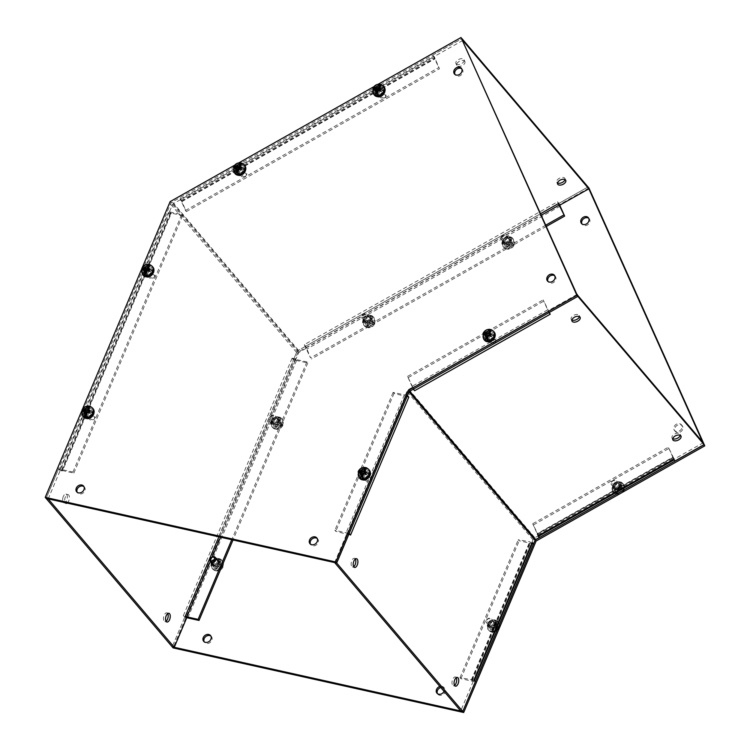 <?xml version="1.0" encoding="UTF-8"?>
<svg xmlns="http://www.w3.org/2000/svg" width="750" height="750" viewBox="0 0 750 750"><rect width="100%" height="100%" fill="white"/><g stroke="black" fill="none" stroke-linecap="round" stroke-linejoin="round"><path stroke-width="0.56" stroke-dasharray="3.75 2.81" d="M355.369 559.012A4.481 2.203 102.5 0 0 354.459 558.253A4.481 2.203 102.5 0 0 351.816 560.653A4.481 2.203 102.5 0 0 352.519 567A4.481 2.203 102.5 0 0 353.663 566.691M456.234 677.737A4.481 2.203 102.5 0 0 455.316 676.969A4.481 2.203 102.5 0 0 452.672 679.369A4.481 2.203 102.5 0 0 453.375 685.716A4.481 2.203 102.5 0 0 454.528 685.416M368.184 476.241A2.869 2.334 139.7 0 1 366.009 478.153A2.869 2.334 139.7 0 1 363.572 477.553A2.869 2.334 139.7 0 1 363.319 475.153A2.869 2.334 139.7 0 1 365.494 473.241A2.869 2.334 139.7 0 1 367.941 473.841A2.869 2.334 139.7 0 1 368.184 476.241M369.094 477.309A2.869 2.334 139.7 0 1 366.919 479.222A2.869 2.334 139.7 0 1 364.481 478.622A2.869 2.334 139.7 0 1 364.228 476.222A2.869 2.334 139.7 0 1 366.403 474.309A2.869 2.334 139.7 0 1 368.841 474.909A2.869 2.334 139.7 0 1 369.094 477.309M672.75 438.712A4.481 2.522 -24.2 0 1 672.225 438.291A4.481 2.522 -24.2 0 1 672 437.953A4.481 2.522 -24.2 0 1 674.728 433.969A4.481 2.522 -24.2 0 1 679.959 433.931A4.481 2.522 -24.2 0 1 680.184 434.278A4.481 2.522 -24.2 0 1 680.25 435.338M571.894 319.988A4.481 2.522 -24.2 0 1 571.369 319.575A4.481 2.522 -24.2 0 1 571.144 319.228A4.481 2.522 -24.2 0 1 573.872 315.244A4.481 2.522 -24.2 0 1 579.103 315.206A4.481 2.522 -24.2 0 1 579.319 315.553A4.481 2.522 -24.2 0 1 579.394 316.622M489.394 623.559A2.869 2.334 -40.3 0 0 489.647 625.95A2.869 2.334 -40.3 0 0 492.084 626.559A2.869 2.334 -40.3 0 0 494.259 624.637A2.869 2.334 -40.3 0 0 494.006 622.247A2.869 2.334 -40.3 0 0 491.569 621.638A2.869 2.334 -40.3 0 0 489.394 623.559M488.484 622.491A2.869 2.334 -40.3 0 0 488.738 624.881A2.869 2.334 -40.3 0 0 491.175 625.491A2.869 2.334 -40.3 0 0 493.35 623.569A2.869 2.334 -40.3 0 0 493.097 621.178A2.869 2.334 -40.3 0 0 490.659 620.569A2.869 2.334 -40.3 0 0 488.484 622.491M488.372 336.853A2.869 2.334 -40.3 0 0 488.625 339.253A2.869 2.334 -40.3 0 0 491.072 339.853A2.869 2.334 -40.3 0 0 493.247 337.941A2.869 2.334 -40.3 0 0 492.994 335.541A2.869 2.334 -40.3 0 0 490.547 334.941A2.869 2.334 -40.3 0 0 488.372 336.853M489.281 337.922A2.869 2.334 -40.3 0 0 489.534 340.322A2.869 2.334 -40.3 0 0 491.972 340.922A2.869 2.334 -40.3 0 0 494.156 339.009A2.869 2.334 -40.3 0 0 493.903 336.609A2.869 2.334 -40.3 0 0 491.456 336.009A2.869 2.334 -40.3 0 0 489.281 337.922M614.447 485.259A2.869 2.334 -40.3 0 0 614.7 487.65A2.869 2.334 -40.3 0 0 617.137 488.259A2.869 2.334 -40.3 0 0 619.322 486.337A2.869 2.334 -40.3 0 0 619.069 483.938A2.869 2.334 -40.3 0 0 616.622 483.337A2.869 2.334 -40.3 0 0 614.447 485.259M613.538 484.191A2.869 2.334 -40.3 0 0 613.791 486.581A2.869 2.334 -40.3 0 0 616.238 487.191A2.869 2.334 -40.3 0 0 618.413 485.269A2.869 2.334 -40.3 0 0 618.159 482.869A2.869 2.334 -40.3 0 0 615.712 482.269A2.869 2.334 -40.3 0 0 613.538 484.191M407.259 395.981A3.637 1.106 -157.1 0 0 404.353 394.856L393.122 392.362L394.031 393.422L406.744 396.684L405.384 395.081L407.447 395.541M334.631 562.575L347.128 532.997L348.488 534.6L335.775 531.337L334.866 530.269L346.097 532.762A3.637 1.106 22.9 0 1 350.484 534.975M408.806 397.144L406.744 396.684L408.806 397.144M405.384 395.081L406.95 391.388A3.637 2.972 139.7 0 1 408.806 389.325L412.444 387.281L413.259 389.109L409.631 391.163A1.209 0.994 -40.3 0 0 409.228 391.491M538.753 536.203L538.509 535.678L534.881 537.731A3.637 2.972 -40.3 0 0 533.016 539.784L531.459 543.478L532.172 543.638M531.459 543.478L530.1 541.875L518.288 539.691L519.197 540.759L530.428 543.253A3.637 1.106 -157.1 0 0 532.416 543.066M473.962 680.334A3.637 1.106 22.9 0 1 474.159 680.981A3.637 1.106 22.9 0 1 472.172 681.169L460.941 678.675L460.031 677.606L471.834 679.791L473.203 681.403L475.266 681.863M473.897 680.259L471.834 679.8L473.897 680.25M473.203 681.403L460.706 710.972M347.128 532.997L349.191 533.456M348.488 534.6L350.55 535.059L348.488 534.6L406.744 396.684M393.122 392.362L334.866 530.269M577.762 296.306L548.972 312.656M576.938 294.478L548.081 310.753L549.45 312.356L548.578 310.912L412.941 387.431L414.619 390.703L412.444 387.281M538.509 535.678L537.197 533.7L672.834 457.172L674.156 459.159L703.247 442.744M537.15 534.075L537.975 535.903L537.15 534.075L672.797 457.556L673.622 459.384M460.941 678.675L519.197 540.759M394.031 393.422L335.775 531.337M550.153 314.053A3.637 0.488 -119.4 0 1 547.669 309.844L543.197 299.878L548.578 310.912M412.941 387.431L407.55 376.397L412.031 386.363A3.637 0.488 60.6 0 0 413.494 389.081M548.081 310.753L548.906 312.581M413.803 388.884L549.441 312.356L550.266 314.184L549.45 312.356M674.156 459.159L674.981 460.988M538.528 536.334A3.637 0.488 60.6 0 0 538.106 534.759L532.716 523.734L537.197 533.7M672.834 457.172L668.362 447.206L673.744 458.241A3.637 0.488 -119.4 0 1 674.175 459.806A3.637 0.488 -119.4 0 1 673.716 459.506M460.031 677.606L518.288 539.691M407.55 376.397L543.197 299.878M672.797 457.556L673.612 459.384M533.625 524.803L669.263 448.275M408.459 377.466L544.106 300.947M532.716 523.734L668.362 447.206M565.022 179.578A4.481 2.522 155.8 0 0 564.947 178.509A4.481 2.522 155.8 0 0 564.731 178.162A4.481 2.522 155.8 0 0 559.5 178.2A4.481 2.522 155.8 0 0 556.772 182.184A4.481 2.522 155.8 0 0 556.987 182.531A4.481 2.522 155.8 0 0 557.522 182.944M464.691 61.275A4.481 2.522 -24.2 0 1 464.916 61.622A4.481 2.522 -24.2 0 1 462.188 65.597A4.481 2.522 -24.2 0 1 456.956 65.634A4.481 2.522 -24.2 0 1 456.731 65.297A4.481 2.522 -24.2 0 1 459.469 61.313A4.481 2.522 -24.2 0 1 464.691 61.275M456.131 63.806A4.481 2.522 155.8 0 0 461.363 63.769A4.481 2.522 155.8 0 0 464.091 59.794A4.481 2.522 155.8 0 0 463.875 59.447A4.481 2.522 155.8 0 0 458.644 59.484A4.481 2.522 155.8 0 0 455.916 63.459A4.481 2.522 155.8 0 0 456.131 63.806M505.481 243.422A2.869 2.334 -40.3 0 0 508.594 242.119A2.869 2.334 -40.3 0 0 508.725 239.053A2.869 2.334 -40.3 0 0 507.6 238.397A2.869 2.334 -40.3 0 0 504.488 239.7A2.869 2.334 -40.3 0 0 504.356 242.766A2.869 2.334 -40.3 0 0 505.481 243.422M504.572 242.353A2.869 2.334 -40.3 0 0 507.684 241.05A2.869 2.334 -40.3 0 0 507.816 237.984A2.869 2.334 -40.3 0 0 506.691 237.328A2.869 2.334 -40.3 0 0 503.578 238.631A2.869 2.334 -40.3 0 0 503.447 241.697A2.869 2.334 -40.3 0 0 504.572 242.353M366.169 322.013A2.869 2.334 -40.3 0 0 369.281 320.709A2.869 2.334 -40.3 0 0 369.413 317.644A2.869 2.334 -40.3 0 0 368.297 316.988A2.869 2.334 -40.3 0 0 365.184 318.291A2.869 2.334 -40.3 0 0 365.053 321.356A2.869 2.334 -40.3 0 0 366.169 322.013M365.259 320.944A2.869 2.334 -40.3 0 0 368.381 319.641A2.869 2.334 -40.3 0 0 368.512 316.575A2.869 2.334 -40.3 0 0 367.387 315.919A2.869 2.334 -40.3 0 0 364.275 317.222A2.869 2.334 -40.3 0 0 364.144 320.287A2.869 2.334 -40.3 0 0 365.259 320.944M382.903 93.047A2.869 2.334 139.7 0 1 380.728 94.969A2.869 2.334 139.7 0 1 378.281 94.359A2.869 2.334 139.7 0 1 378.028 91.969A2.869 2.334 139.7 0 1 380.203 90.047A2.869 2.334 139.7 0 1 382.65 90.656A2.869 2.334 139.7 0 1 382.903 93.047M383.812 94.116A2.869 2.334 139.7 0 1 381.628 96.037A2.869 2.334 139.7 0 1 379.191 95.428A2.869 2.334 139.7 0 1 378.938 93.037A2.869 2.334 139.7 0 1 381.112 91.116A2.869 2.334 139.7 0 1 383.559 91.725A2.869 2.334 139.7 0 1 383.812 94.116M243.591 171.638A2.869 2.334 139.7 0 1 241.416 173.559A2.869 2.334 139.7 0 1 238.978 172.95A2.869 2.334 139.7 0 1 238.725 170.559A2.869 2.334 139.7 0 1 240.9 168.637A2.869 2.334 139.7 0 1 243.347 169.247A2.869 2.334 139.7 0 1 243.591 171.638M244.5 172.706A2.869 2.334 139.7 0 1 242.325 174.628A2.869 2.334 139.7 0 1 239.887 174.019A2.869 2.334 139.7 0 1 239.634 171.628A2.869 2.334 139.7 0 1 241.809 169.706A2.869 2.334 139.7 0 1 244.247 170.316A2.869 2.334 139.7 0 1 244.5 172.706M167.728 613.594A4.481 2.203 102.5 0 0 166.819 612.834A4.481 2.203 102.5 0 0 164.166 615.234A4.481 2.203 102.5 0 0 164.869 621.581A4.481 2.203 102.5 0 0 166.022 621.272M67.097 503.091A4.481 2.203 102.5 0 0 68.719 500.916A4.481 2.203 102.5 0 0 68.016 494.569A4.481 2.203 102.5 0 0 65.372 496.969A4.481 2.203 102.5 0 0 65.241 502.678M63.309 496.509A4.481 2.203 102.5 0 0 64.013 502.856A4.481 2.203 102.5 0 0 66.656 500.456A4.481 2.203 102.5 0 0 65.953 494.109A4.481 2.203 102.5 0 0 63.309 496.509M213.15 562.144A2.869 2.334 -40.3 0 0 213.394 564.544A2.869 2.334 -40.3 0 0 215.841 565.144A2.869 2.334 -40.3 0 0 218.016 563.231A2.869 2.334 -40.3 0 0 217.762 560.831A2.869 2.334 -40.3 0 0 215.325 560.231A2.869 2.334 -40.3 0 0 213.15 562.144M212.241 561.075A2.869 2.334 -40.3 0 0 212.494 563.475A2.869 2.334 -40.3 0 0 214.931 564.075A2.869 2.334 -40.3 0 0 217.106 562.163A2.869 2.334 -40.3 0 0 216.853 559.763A2.869 2.334 -40.3 0 0 214.416 559.163A2.869 2.334 -40.3 0 0 212.241 561.075M272.972 420.516A2.869 2.334 -40.3 0 0 273.225 422.906A2.869 2.334 -40.3 0 0 275.672 423.516A2.869 2.334 -40.3 0 0 277.847 421.594A2.869 2.334 -40.3 0 0 277.594 419.194A2.869 2.334 -40.3 0 0 275.147 418.594A2.869 2.334 -40.3 0 0 272.972 420.516M272.062 419.447A2.869 2.334 -40.3 0 0 272.316 421.837A2.869 2.334 -40.3 0 0 274.762 422.447A2.869 2.334 -40.3 0 0 276.938 420.525A2.869 2.334 -40.3 0 0 276.684 418.125A2.869 2.334 -40.3 0 0 274.247 417.525A2.869 2.334 -40.3 0 0 272.062 419.447M91.941 414.825A2.869 2.334 139.7 0 1 89.766 416.747A2.869 2.334 139.7 0 1 87.328 416.137A2.869 2.334 139.7 0 1 87.075 413.747A2.869 2.334 139.7 0 1 89.25 411.825A2.869 2.334 139.7 0 1 91.688 412.434A2.869 2.334 139.7 0 1 91.941 414.825M92.85 415.894A2.869 2.334 139.7 0 1 90.675 417.816A2.869 2.334 139.7 0 1 88.228 417.206A2.869 2.334 139.7 0 1 87.984 414.816A2.869 2.334 139.7 0 1 90.159 412.894A2.869 2.334 139.7 0 1 92.597 413.503A2.869 2.334 139.7 0 1 92.85 415.894M151.772 273.197A2.869 2.334 139.7 0 1 149.597 275.109A2.869 2.334 139.7 0 1 147.15 274.509A2.869 2.334 139.7 0 1 146.897 272.109A2.869 2.334 139.7 0 1 149.081 270.197A2.869 2.334 139.7 0 1 151.519 270.797A2.869 2.334 139.7 0 1 151.772 273.197M152.681 274.266A2.869 2.334 139.7 0 1 150.506 276.178A2.869 2.334 139.7 0 1 148.059 275.578A2.869 2.334 139.7 0 1 147.806 273.178A2.869 2.334 139.7 0 1 149.981 271.256A2.869 2.334 139.7 0 1 152.428 271.866A2.869 2.334 139.7 0 1 152.681 274.266M588.928 188.034L298.041 352.144L297.131 351.075L588.009 186.975L558.928 203.391L557.559 201.788A3.637 0.488 -119.4 0 1 559.659 205.116M306.525 348.075L305.166 346.472L310.509 357.881L306.938 348.994A3.637 0.488 60.6 0 0 304.341 344.644L305.7 346.247L298.434 350.344A3.637 2.972 -40.3 0 0 296.578 352.406L293.447 359.794L295.509 360.253L298.641 352.866A1.209 0.994 -40.3 0 1 299.259 352.181L306.525 348.075L305.7 346.247M180.45 199.678L173.184 203.775A1.209 0.994 139.7 0 0 172.566 204.459L169.444 211.856L167.381 211.397L170.503 204A3.637 2.972 139.7 0 1 172.359 201.947L179.634 197.841L180.994 199.444A3.637 0.488 60.6 0 0 180.441 199.022A3.637 0.488 60.6 0 0 180.862 200.588L186.253 211.622L181.819 201.272L179.634 197.841M462.797 40.453L433.678 56.822L435.038 58.425L432.853 54.994L461.972 38.625M559.744 205.219L558.928 203.391M557.559 201.788L558.384 203.616L557.559 201.788L304.341 344.644L305.166 346.472L304.341 344.644M462.759 40.406L461.934 38.578L171.066 202.669L46.125 498.431L58.622 468.863L59.981 470.456A3.637 1.106 22.9 0 1 59.728 469.734A3.637 1.106 22.9 0 1 61.716 469.547L72.947 472.041L73.856 473.109L62.625 470.616L171.375 213.15L168.741 213L167.381 211.397M433.678 56.822L432.853 54.994M434.081 57.741A3.637 0.488 -119.4 0 1 433.659 56.166A3.637 0.488 -119.4 0 1 434.213 56.597L439.472 68.766L434.081 57.741L180.862 200.588M180.994 199.444L181.819 201.281L180.994 199.444L434.213 56.597M546.356 226.416L311.419 358.95M305.166 346.472L540.619 213.647M185.344 210.553L438.562 67.697M293.447 359.794L292.087 358.2A3.637 1.106 -157.1 0 0 296.541 360.487L307.772 362.981L306.863 361.913L295.641 359.419L220.538 537.206M186.675 617.625A3.637 1.106 22.9 0 1 183.338 615.656L184.697 617.259L172.2 646.838L297.131 351.075M169.444 211.856L170.803 213.459L168.741 213A3.637 1.106 -157.1 0 1 168.478 212.269A3.637 1.106 -157.1 0 1 170.475 212.081L181.697 214.584L182.606 215.653L171.375 213.15M295.509 360.253L294.15 358.65L295.641 359.419M48.188 498.891L60.684 469.312L62.044 470.916L62.625 470.616M292.087 358.191L294.15 358.65L218.887 536.841M545.784 225.15L310.509 357.881M186.253 211.622L439.472 68.766M60.684 469.312L58.622 468.863M59.981 470.466L62.044 470.916L59.981 470.456L168.741 213M186.759 617.719L184.697 617.259M183.338 615.656L292.087 358.2L294.15 358.65M307.772 362.981L233.006 539.981M72.947 472.041L181.697 214.584M306.863 361.913L231.759 539.7M73.856 473.109L182.606 215.653M83.916 486.628A4.481 3.656 139.7 0 1 84.431 487.106A4.481 3.656 139.7 0 1 84.834 490.856A4.481 3.656 139.7 0 1 81.422 493.856A4.481 3.656 139.7 0 1 77.606 492.909A4.481 3.656 139.7 0 1 77.213 492.328M317.194 538.491A4.481 3.656 139.7 0 1 317.719 538.969A4.481 3.656 139.7 0 1 318.113 542.719A4.481 3.656 139.7 0 1 314.7 545.719A4.481 3.656 139.7 0 1 310.884 544.772A4.481 3.656 139.7 0 1 310.491 544.191M461.728 68.812A4.481 3.656 139.7 0 1 462.244 69.291A4.481 3.656 139.7 0 1 462.638 73.041A4.481 3.656 139.7 0 1 459.234 76.041A4.481 3.656 139.7 0 1 455.409 75.094A4.481 3.656 139.7 0 1 455.016 74.503M554.728 275.794A4.481 3.656 139.7 0 1 555.253 276.281A4.481 3.656 139.7 0 1 555.647 280.031A4.481 3.656 139.7 0 1 552.234 283.031A4.481 3.656 139.7 0 1 548.419 282.084A4.481 3.656 139.7 0 1 548.025 281.494M92.184 414.009A4.209 3.441 139.7 0 1 88.978 416.831A4.209 3.441 139.7 0 1 85.388 415.941A4.209 3.441 139.7 0 1 85.022 412.416A4.209 3.441 139.7 0 1 88.219 409.594A4.209 3.441 139.7 0 1 91.809 410.484A4.209 3.441 139.7 0 1 92.184 414.009M93.094 415.078A4.209 3.441 139.7 0 1 89.887 417.9A4.209 3.441 139.7 0 1 86.297 417.009A4.209 3.441 139.7 0 1 85.931 413.484A4.209 3.441 139.7 0 1 89.128 410.663A4.209 3.441 139.7 0 1 92.719 411.553A4.209 3.441 139.7 0 1 93.094 415.078M383.147 92.222A4.209 3.441 139.7 0 1 379.95 95.044A4.209 3.441 139.7 0 1 376.359 94.153A4.209 3.441 139.7 0 1 375.984 90.638A4.209 3.441 139.7 0 1 379.181 87.816A4.209 3.441 139.7 0 1 382.772 88.706A4.209 3.441 139.7 0 1 383.147 92.222M384.056 93.291A4.209 3.441 139.7 0 1 380.85 96.112A4.209 3.441 139.7 0 1 377.259 95.222A4.209 3.441 139.7 0 1 376.894 91.706A4.209 3.441 139.7 0 1 380.091 88.884A4.209 3.441 139.7 0 1 383.681 89.775A4.209 3.441 139.7 0 1 384.056 93.291M493.284 337.341A4.209 3.441 139.7 0 1 490.087 340.162A4.209 3.441 139.7 0 1 486.497 339.272A4.209 3.441 139.7 0 1 486.122 335.747A4.209 3.441 139.7 0 1 489.328 332.925A4.209 3.441 139.7 0 1 492.909 333.816A4.209 3.441 139.7 0 1 493.284 337.341M494.194 338.409A4.209 3.441 139.7 0 1 490.988 341.231A4.209 3.441 139.7 0 1 487.397 340.341A4.209 3.441 139.7 0 1 487.031 336.816A4.209 3.441 139.7 0 1 490.228 333.994A4.209 3.441 139.7 0 1 493.819 334.884A4.209 3.441 139.7 0 1 494.194 338.409M368.428 475.425A4.209 3.441 139.7 0 1 365.231 478.247A4.209 3.441 139.7 0 1 361.641 477.356A4.209 3.441 139.7 0 1 361.266 473.831A4.209 3.441 139.7 0 1 364.462 471.009A4.209 3.441 139.7 0 1 368.053 471.9A4.209 3.441 139.7 0 1 368.428 475.425M369.337 476.494A4.209 3.441 139.7 0 1 366.131 479.316A4.209 3.441 139.7 0 1 362.541 478.425A4.209 3.441 139.7 0 1 362.175 474.9A4.209 3.441 139.7 0 1 365.372 472.078A4.209 3.441 139.7 0 1 368.962 472.969A4.209 3.441 139.7 0 1 369.337 476.494M152.006 272.391A4.209 3.441 139.7 0 1 148.809 275.203A4.209 3.441 139.7 0 1 145.219 274.322A4.209 3.441 139.7 0 1 144.844 270.797A4.209 3.441 139.7 0 1 148.041 267.975A4.209 3.441 139.7 0 1 151.631 268.866A4.209 3.441 139.7 0 1 152.006 272.391M152.916 273.459A4.209 3.441 139.7 0 1 149.709 276.272A4.209 3.441 139.7 0 1 146.119 275.391A4.209 3.441 139.7 0 1 145.753 271.866A4.209 3.441 139.7 0 1 148.95 269.044A4.209 3.441 139.7 0 1 152.541 269.934A4.209 3.441 139.7 0 1 152.916 273.459M243.863 170.803A4.209 3.441 139.7 0 1 240.656 173.625A4.209 3.441 139.7 0 1 237.066 172.734A4.209 3.441 139.7 0 1 236.7 169.209A4.209 3.441 139.7 0 1 239.897 166.397A4.209 3.441 139.7 0 1 243.488 167.278A4.209 3.441 139.7 0 1 243.863 170.803M244.762 171.872A4.209 3.441 139.7 0 1 241.566 174.694A4.209 3.441 139.7 0 1 237.975 173.803A4.209 3.441 139.7 0 1 237.609 170.278A4.209 3.441 139.7 0 1 240.806 167.466A4.209 3.441 139.7 0 1 244.397 168.347A4.209 3.441 139.7 0 1 244.762 171.872M142.331 267.469L141.412 269.653M82.509 409.088L81.591 411.272M171.066 202.669L170.156 201.6M378.159 84.253L373.997 86.606M238.875 162.834L234.713 165.188M210.9 636.103A4.481 3.656 139.7 0 1 211.416 636.581A4.481 3.656 139.7 0 1 211.809 640.331A4.481 3.656 139.7 0 1 208.406 643.331A4.481 3.656 139.7 0 1 204.581 642.384A4.481 3.656 139.7 0 1 204.197 641.794M439.875 686.456A4.481 3.656 139.7 0 1 443.784 687.375A4.481 3.656 139.7 0 1 444.178 691.125A4.481 3.656 139.7 0 1 444.066 691.378M440.784 687.525A4.481 3.656 139.7 0 1 444.694 688.444A4.481 3.656 139.7 0 1 445.087 692.194A4.481 3.656 139.7 0 1 441.684 695.194A4.481 3.656 139.7 0 1 437.859 694.247A4.481 3.656 139.7 0 1 437.475 693.656M588.703 218.278A4.481 3.656 139.7 0 1 589.219 218.756A4.481 3.656 139.7 0 1 589.612 222.506A4.481 3.656 139.7 0 1 586.209 225.506A4.481 3.656 139.7 0 1 582.394 224.559A4.481 3.656 139.7 0 1 582 223.969M681.712 428.428A4.481 3.656 139.7 0 1 678.309 431.428A4.481 3.656 139.7 0 1 674.494 430.481A4.481 3.656 139.7 0 1 674.1 426.731A4.481 3.656 139.7 0 1 677.503 423.731A4.481 3.656 139.7 0 1 681.319 424.678A4.481 3.656 139.7 0 1 681.712 428.428M682.622 429.497A4.481 3.656 139.7 0 1 679.219 432.497A4.481 3.656 139.7 0 1 675.394 431.55A4.481 3.656 139.7 0 1 675 427.8A4.481 3.656 139.7 0 1 678.413 424.8A4.481 3.656 139.7 0 1 682.228 425.747A4.481 3.656 139.7 0 1 682.622 429.497M219.159 563.475A4.209 3.441 139.7 0 1 215.963 566.297A4.209 3.441 139.7 0 1 212.372 565.406A4.209 3.441 139.7 0 1 212.006 561.881A4.209 3.441 139.7 0 1 215.203 559.069A4.209 3.441 139.7 0 1 218.794 559.95A4.209 3.441 139.7 0 1 219.159 563.475M220.069 564.544A4.209 3.441 139.7 0 1 216.872 567.366A4.209 3.441 139.7 0 1 213.281 566.475A4.209 3.441 139.7 0 1 212.906 562.95A4.209 3.441 139.7 0 1 216.113 560.138A4.209 3.441 139.7 0 1 219.703 561.019A4.209 3.441 139.7 0 1 220.069 564.544M510.131 241.697A4.209 3.441 139.7 0 1 506.925 244.519A4.209 3.441 139.7 0 1 503.334 243.628A4.209 3.441 139.7 0 1 502.969 240.103A4.209 3.441 139.7 0 1 506.166 237.281A4.209 3.441 139.7 0 1 509.756 238.172A4.209 3.441 139.7 0 1 510.131 241.697M511.031 242.766A4.209 3.441 139.7 0 1 507.834 245.587A4.209 3.441 139.7 0 1 504.244 244.697A4.209 3.441 139.7 0 1 503.878 241.172A4.209 3.441 139.7 0 1 507.075 238.35A4.209 3.441 139.7 0 1 510.666 239.241A4.209 3.441 139.7 0 1 511.031 242.766M620.269 486.806A4.209 3.441 139.7 0 1 617.062 489.628A4.209 3.441 139.7 0 1 613.472 488.738A4.209 3.441 139.7 0 1 613.106 485.222A4.209 3.441 139.7 0 1 616.303 482.4A4.209 3.441 139.7 0 1 619.894 483.291A4.209 3.441 139.7 0 1 620.269 486.806M621.169 487.875A4.209 3.441 139.7 0 1 617.972 490.697A4.209 3.441 139.7 0 1 614.381 489.806A4.209 3.441 139.7 0 1 614.016 486.291A4.209 3.441 139.7 0 1 617.212 483.469A4.209 3.441 139.7 0 1 620.803 484.359A4.209 3.441 139.7 0 1 621.169 487.875M495.413 624.891A4.209 3.441 139.7 0 1 492.206 627.712A4.209 3.441 139.7 0 1 488.616 626.822A4.209 3.441 139.7 0 1 488.25 623.297A4.209 3.441 139.7 0 1 491.447 620.475A4.209 3.441 139.7 0 1 495.037 621.366A4.209 3.441 139.7 0 1 495.413 624.891M496.312 625.959A4.209 3.441 139.7 0 1 493.116 628.781A4.209 3.441 139.7 0 1 489.525 627.891A4.209 3.441 139.7 0 1 489.159 624.366A4.209 3.441 139.7 0 1 492.356 621.544A4.209 3.441 139.7 0 1 495.947 622.434A4.209 3.441 139.7 0 1 496.312 625.959M278.991 421.856A4.209 3.441 139.7 0 1 275.784 424.678A4.209 3.441 139.7 0 1 272.194 423.788A4.209 3.441 139.7 0 1 271.828 420.262A4.209 3.441 139.7 0 1 275.025 417.441A4.209 3.441 139.7 0 1 278.616 418.331A4.209 3.441 139.7 0 1 278.991 421.856M279.891 422.925A4.209 3.441 139.7 0 1 276.694 425.747A4.209 3.441 139.7 0 1 273.103 424.856A4.209 3.441 139.7 0 1 272.738 421.331A4.209 3.441 139.7 0 1 275.934 418.509A4.209 3.441 139.7 0 1 279.525 419.4A4.209 3.441 139.7 0 1 279.891 422.925M370.837 320.278A4.209 3.441 139.7 0 1 367.641 323.091A4.209 3.441 139.7 0 1 364.05 322.209A4.209 3.441 139.7 0 1 363.675 318.684A4.209 3.441 139.7 0 1 366.881 315.863A4.209 3.441 139.7 0 1 370.472 316.753A4.209 3.441 139.7 0 1 370.837 320.278M371.747 321.347A4.209 3.441 139.7 0 1 368.55 324.159A4.209 3.441 139.7 0 1 364.959 323.278A4.209 3.441 139.7 0 1 364.584 319.753A4.209 3.441 139.7 0 1 367.791 316.931A4.209 3.441 139.7 0 1 371.372 317.822A4.209 3.441 139.7 0 1 371.747 321.347M298.041 352.144L173.109 647.906M703.837 444.713L702.619 442.013M83.944 412.181C86.306 405.919 96.141 408.103 93.253 414.244C90.9 420.506 81.066 418.322 83.944 412.181M88.528 411.141L90.497 406.481A6.272 5.119 -40.3 0 0 90.178 406.359M91.322 413.812A3.197 2.616 139.7 0 1 88.894 415.959A3.197 2.616 139.7 0 1 86.166 415.284A3.197 2.616 139.7 0 1 85.884 412.603A3.197 2.616 139.7 0 1 88.312 410.466A3.197 2.616 139.7 0 1 91.041 411.141A3.197 2.616 139.7 0 1 91.322 413.812M89.447 416.803A3.197 2.616 -40.3 0 0 89.728 419.475A3.197 2.616 -40.3 0 0 92.456 420.15A3.197 2.616 -40.3 0 0 94.884 418.012A3.197 2.616 -40.3 0 0 94.603 415.331A3.197 2.616 -40.3 0 0 91.875 414.656A3.197 2.616 -40.3 0 0 89.447 416.803M90.684 417.431A2.194 1.791 -40.3 0 0 94.406 418.266A2.194 1.791 -40.3 0 0 90.684 417.431M85.903 417.356L87.778 412.913L86.831 411.797M83.7 411.244L83.362 412.125L86.034 412.603M87.778 412.913L90.45 413.391L91.134 411.6L89.906 411.384M90.234 410.541L91.134 411.6M82.481 411.094L83.362 412.125M90.45 413.391L89.559 412.341M374.916 90.394C377.269 84.141 387.103 86.325 384.225 92.466C381.863 98.719 372.028 96.534 374.916 90.394M379.491 89.353L381.459 84.703A6.272 5.119 -40.3 0 0 381.141 84.581M382.284 92.034A3.197 2.616 139.7 0 1 379.856 94.181A3.197 2.616 139.7 0 1 377.128 93.506A3.197 2.616 139.7 0 1 376.847 90.825A3.197 2.616 139.7 0 1 379.275 88.678A3.197 2.616 139.7 0 1 382.003 89.353A3.197 2.616 139.7 0 1 382.284 92.034M380.409 95.016A3.197 2.616 -40.3 0 0 380.691 97.697A3.197 2.616 -40.3 0 0 383.419 98.372A3.197 2.616 -40.3 0 0 385.847 96.225A3.197 2.616 -40.3 0 0 385.566 93.553A3.197 2.616 -40.3 0 0 382.838 92.869A3.197 2.616 -40.3 0 0 380.409 95.016M381.647 95.653A2.194 1.791 -40.3 0 0 385.369 96.478A2.194 1.791 -40.3 0 0 381.647 95.653M376.866 95.569L378.741 91.134L377.803 90.019M374.662 89.456L374.325 90.338L376.997 90.816M378.741 91.134L381.422 91.603L382.097 89.822L380.869 89.597M381.197 88.763L382.097 89.822M373.444 89.306L374.325 90.338M381.422 91.603L380.531 90.562M485.053 335.512C487.406 329.25 497.241 331.434 494.363 337.575C492 343.837 482.166 341.653 485.053 335.512M489.637 334.472L491.597 329.812A6.272 5.119 -40.3 0 0 491.278 329.691M492.422 337.153A3.197 2.616 139.7 0 1 489.994 339.291A3.197 2.616 139.7 0 1 487.266 338.616A3.197 2.616 139.7 0 1 486.984 335.944A3.197 2.616 139.7 0 1 489.412 333.797A3.197 2.616 139.7 0 1 492.141 334.472A3.197 2.616 139.7 0 1 492.422 337.153M490.547 340.134A3.197 2.616 -40.3 0 0 490.828 342.806A3.197 2.616 -40.3 0 0 493.556 343.481A3.197 2.616 -40.3 0 0 495.984 341.344A3.197 2.616 -40.3 0 0 495.703 338.663A3.197 2.616 -40.3 0 0 492.975 337.987A3.197 2.616 -40.3 0 0 490.547 340.134M491.784 340.772A2.194 1.791 -40.3 0 0 495.506 341.597A2.194 1.791 -40.3 0 0 491.784 340.772M487.003 340.688L488.878 336.244L487.941 335.128M484.8 334.575L484.462 335.456L487.134 335.934M488.878 336.244L491.559 336.722L492.234 334.931L491.006 334.716M491.334 333.872L492.234 334.931M483.581 334.425L484.462 335.456M491.559 336.722L490.669 335.672M360.197 473.588C362.55 467.334 372.384 469.519 369.506 475.659C367.144 481.922 357.309 479.728 360.197 473.588M364.772 472.547L366.741 467.897A6.272 5.119 -40.3 0 0 366.422 467.775M367.566 475.228A3.197 2.616 139.7 0 1 365.138 477.375A3.197 2.616 139.7 0 1 362.409 476.7A3.197 2.616 139.7 0 1 362.128 474.019A3.197 2.616 139.7 0 1 364.556 471.881A3.197 2.616 139.7 0 1 367.284 472.556A3.197 2.616 139.7 0 1 367.566 475.228M365.691 478.209A3.197 2.616 -40.3 0 0 365.972 480.891A3.197 2.616 -40.3 0 0 368.7 481.566A3.197 2.616 -40.3 0 0 371.128 479.428A3.197 2.616 -40.3 0 0 370.847 476.747A3.197 2.616 -40.3 0 0 368.119 476.072A3.197 2.616 -40.3 0 0 365.691 478.209M366.928 478.847A2.194 1.791 -40.3 0 0 370.65 479.681A2.194 1.791 -40.3 0 0 366.928 478.847M362.147 478.772L364.022 474.328L363.084 473.212M359.944 472.65L359.606 473.541L362.278 474.019M364.022 474.328L366.703 474.806L367.378 473.016L366.15 472.8M366.478 471.956L367.378 473.016M358.725 472.5L359.606 473.541M366.703 474.806L365.812 473.756M211.838 562.716C208.959 568.856 218.784 571.041 221.147 564.788C224.025 558.647 214.191 556.462 211.838 562.716M219.225 567.319L218.278 566.203L216.319 570.862L218.4 569.278L219.225 567.319L221.691 567.938L222.506 566.166L219.975 565.547L220.903 559.988L219.028 564.431L219.975 565.547M218.287 565.087L217.341 563.981L219.188 559.603L218.287 565.087L215.634 564.319L214.828 566.091L217.537 566.869L216.675 568.903L214.594 570.478L216.591 565.753L217.537 566.869M214.725 570.553L214.594 570.478A6.272 5.119 139.7 0 0 216.319 570.862L216.694 570.984C219.675 570.919 221.831 569.531 223.153 566.812L222.375 560.925A6.319 5.156 -40.3 0 0 216.994 559.584A6.319 5.156 -40.3 0 0 212.194 563.812A6.319 5.156 -40.3 0 0 212.747 569.1A6.319 5.156 -40.3 0 0 218.128 570.431A6.319 5.156 -40.3 0 0 222.938 566.203A6.319 5.156 -40.3 0 0 222.375 560.925L221.625 560.034A6.319 5.156 -40.3 0 0 216.234 558.694A6.319 5.156 -40.3 0 0 211.434 562.931A6.319 5.156 -40.3 0 0 211.988 568.209A6.319 5.156 -40.3 0 0 217.378 569.55A6.319 5.156 -40.3 0 0 222.178 565.312A6.319 5.156 -40.3 0 0 221.625 560.034C215.831 556.547 215.822 559.228 213.656 559.837L211.378 562.762L211.988 568.209L214.725 570.553M219.216 564.356A3.197 2.616 -40.3 0 0 218.934 561.675A3.197 2.616 -40.3 0 0 216.206 561A3.197 2.616 -40.3 0 0 213.769 563.147A3.197 2.616 -40.3 0 0 214.05 565.819A3.197 2.616 -40.3 0 0 216.778 566.494A3.197 2.616 -40.3 0 0 219.216 564.356M219.188 559.603A6.272 5.119 139.7 0 1 220.903 559.988M216.591 565.753L213.947 565.05L214.763 563.288L217.341 563.981M219.028 564.431L221.616 565.125L220.8 566.878L218.278 566.203M221.691 567.938L220.8 566.878M213.947 565.05L214.828 566.091M215.634 564.319L214.763 563.288M221.616 565.125L222.506 566.166M502.8 240.928C499.922 247.069 509.747 249.262 512.109 243C514.988 236.859 505.153 234.675 502.8 240.928M510.188 245.541L509.241 244.425L507.281 249.075L509.363 247.5L510.188 245.541L512.663 246.159L513.469 244.388L510.938 243.759L511.875 238.209L509.991 242.653L510.938 243.759M509.25 243.309L508.303 242.194L510.15 237.825L509.25 243.309L506.597 242.541L505.791 244.313L508.5 245.081L507.638 247.116L505.556 248.7L507.553 243.975L508.5 245.081M505.688 248.766L505.556 248.7A6.272 5.119 139.7 0 0 507.281 249.075L507.656 249.206C510.637 249.141 512.794 247.753 514.116 245.034L513.337 239.138A6.319 5.156 -40.3 0 0 507.956 237.806A6.319 5.156 -40.3 0 0 503.156 242.034A6.319 5.156 -40.3 0 0 503.709 247.322A6.319 5.156 -40.3 0 0 509.1 248.653A6.319 5.156 -40.3 0 0 513.9 244.425A6.319 5.156 -40.3 0 0 513.337 239.138L512.587 238.247A6.319 5.156 -40.3 0 0 507.197 236.916A6.319 5.156 -40.3 0 0 502.397 241.144A6.319 5.156 -40.3 0 0 502.95 246.431A6.319 5.156 -40.3 0 0 508.341 247.762A6.319 5.156 -40.3 0 0 513.141 243.534A6.319 5.156 -40.3 0 0 512.587 238.247C506.794 234.759 506.784 237.441 504.619 238.059L502.341 240.975L502.95 246.431L505.688 248.766M510.178 242.569A3.197 2.616 -40.3 0 0 509.897 239.897A3.197 2.616 -40.3 0 0 507.169 239.222A3.197 2.616 -40.3 0 0 504.731 241.359A3.197 2.616 -40.3 0 0 505.012 244.041A3.197 2.616 -40.3 0 0 507.741 244.716A3.197 2.616 -40.3 0 0 510.178 242.569M501.169 237.169A3.197 2.616 139.7 0 1 503.606 235.031A3.197 2.616 139.7 0 1 506.334 235.706A3.197 2.616 139.7 0 1 506.616 238.378A3.197 2.616 139.7 0 1 504.178 240.525A3.197 2.616 139.7 0 1 501.45 239.85A3.197 2.616 139.7 0 1 501.169 237.169M501.656 236.916A2.194 1.791 139.7 0 1 505.378 237.741A2.194 1.791 139.7 0 1 501.656 236.916M510.15 237.825A6.272 5.119 139.7 0 1 511.875 238.209M507.553 243.975L504.909 243.263L505.725 241.509L508.303 242.194M509.991 242.653L512.578 243.338L511.762 245.1L509.241 244.425M512.663 246.159L511.762 245.1M504.909 243.263L505.791 244.313M506.597 242.541L505.725 241.509M512.578 243.338L513.469 244.388M612.938 486.047C610.059 492.188 619.894 494.372 622.247 488.119C625.125 481.978 615.291 479.794 612.938 486.047M620.325 490.65L619.378 489.544L617.419 494.194L619.5 492.619L620.325 490.65L622.8 491.269L623.606 489.506L621.075 488.878L622.013 483.319L620.128 487.762L621.075 488.878M619.387 488.428L618.441 487.312L620.288 482.944L619.387 488.428L616.744 487.65L615.928 489.422L618.638 490.2L617.784 492.234L615.694 493.809L617.691 489.084L618.638 490.2M623.156 491.906L624.253 490.144L623.475 484.256L622.725 483.366C616.931 479.878 616.922 482.559 614.756 483.178L612.478 486.094L613.088 491.541A6.319 5.156 -40.3 0 0 618.478 492.881A6.319 5.156 -40.3 0 0 623.278 488.644A6.319 5.156 -40.3 0 0 622.725 483.366A6.319 5.156 -40.3 0 0 617.334 482.025A6.319 5.156 -40.3 0 0 612.534 486.262A6.319 5.156 -40.3 0 0 613.088 491.541L613.847 492.431A6.319 5.156 -40.3 0 0 619.237 493.772A6.319 5.156 -40.3 0 0 624.038 489.534A6.319 5.156 -40.3 0 0 623.475 484.256A6.319 5.156 -40.3 0 0 618.094 482.916A6.319 5.156 -40.3 0 0 613.294 487.153A6.319 5.156 -40.3 0 0 613.847 492.431L615.694 493.809A6.272 5.119 139.7 0 0 617.419 494.194L618.994 494.259M620.316 487.688A3.197 2.616 -40.3 0 0 620.034 485.006A3.197 2.616 -40.3 0 0 617.306 484.331A3.197 2.616 -40.3 0 0 614.869 486.478A3.197 2.616 -40.3 0 0 615.15 489.159A3.197 2.616 -40.3 0 0 617.878 489.834A3.197 2.616 -40.3 0 0 620.316 487.688M611.306 482.288A3.197 2.616 139.7 0 1 613.744 480.141A3.197 2.616 139.7 0 1 616.472 480.816A3.197 2.616 139.7 0 1 616.753 483.497A3.197 2.616 139.7 0 1 614.316 485.634A3.197 2.616 139.7 0 1 611.587 484.959A3.197 2.616 139.7 0 1 611.306 482.288M611.794 482.034A2.194 1.791 139.7 0 1 615.516 482.859A2.194 1.791 139.7 0 1 611.794 482.034M620.288 482.944A6.272 5.119 139.7 0 1 622.013 483.319M617.691 489.084L615.047 488.381L615.862 486.619L618.441 487.312M620.128 487.762L622.716 488.456L621.9 490.209L619.378 489.544M622.8 491.269L621.9 490.209M615.047 488.381L615.928 489.422M616.744 487.65L615.862 486.619M622.716 488.456L623.606 489.506M488.081 624.131C485.203 630.272 495.028 632.456 497.391 626.203C500.269 620.062 490.434 617.869 488.081 624.131M495.469 628.734L494.522 627.619L492.562 632.278L494.644 630.694L495.469 628.734L497.944 629.353L498.75 627.581L496.219 626.962L497.156 621.403L495.272 625.847L496.219 626.962M494.531 626.503L493.584 625.397L495.431 621.019L494.531 626.503L491.878 625.734L491.072 627.506L493.781 628.284L492.919 630.309L490.837 631.894L492.834 627.169L493.781 628.284M499.753 627.103L499.875 625.462L497.869 621.441C492.075 617.953 492.066 620.644 489.9 621.253L487.622 624.169L488.231 629.625A6.319 5.156 -40.3 0 0 493.622 630.956A6.319 5.156 -40.3 0 0 498.422 626.728A6.319 5.156 -40.3 0 0 497.869 621.441A6.319 5.156 -40.3 0 0 492.478 620.109A6.319 5.156 -40.3 0 0 487.678 624.338A6.319 5.156 -40.3 0 0 488.231 629.625L488.991 630.516A6.319 5.156 -40.3 0 0 494.381 631.847A6.319 5.156 -40.3 0 0 499.181 627.619A6.319 5.156 -40.3 0 0 498.619 622.331A6.319 5.156 -40.3 0 0 493.238 621A6.319 5.156 -40.3 0 0 488.438 625.228A6.319 5.156 -40.3 0 0 488.991 630.516L490.837 631.894A6.272 5.119 139.7 0 0 492.562 632.278L498.825 629.288M495.459 625.772A3.197 2.616 -40.3 0 0 495.178 623.091A3.197 2.616 -40.3 0 0 492.45 622.416A3.197 2.616 -40.3 0 0 490.012 624.562A3.197 2.616 -40.3 0 0 490.294 627.234A3.197 2.616 -40.3 0 0 493.022 627.909A3.197 2.616 -40.3 0 0 495.459 625.772M486.45 620.363A3.197 2.616 139.7 0 1 488.888 618.225A3.197 2.616 139.7 0 1 491.616 618.9A3.197 2.616 139.7 0 1 491.897 621.581A3.197 2.616 139.7 0 1 489.459 623.719A3.197 2.616 139.7 0 1 486.731 623.044A3.197 2.616 139.7 0 1 486.45 620.363M486.938 620.109A2.194 1.791 139.7 0 1 490.659 620.944A2.194 1.791 139.7 0 1 486.938 620.109M495.431 621.019A6.272 5.119 139.7 0 1 497.156 621.403M492.834 627.169L490.191 626.456L491.006 624.703L493.584 625.397M495.272 625.847L497.859 626.541L497.044 628.294L494.522 627.619M497.944 629.353L497.044 628.294M490.191 626.456L491.072 627.506M491.878 625.734L491.006 624.703M497.859 626.541L498.75 627.581M363.516 319.509C360.628 325.65 370.463 327.834 372.825 321.581C375.703 315.441 365.869 313.256 363.516 319.509M370.903 324.122L369.956 323.006L367.987 327.656L370.069 326.081L370.903 324.122L373.369 324.731L374.175 322.969L371.653 322.341L372.581 316.781L370.706 321.225L371.653 322.341M369.966 321.891L369.019 320.775L370.866 316.406L369.966 321.891L367.312 321.122L366.506 322.884L369.216 323.663L368.353 325.697L366.272 327.272L368.269 322.556L369.216 323.663M366.403 327.347L366.272 327.272A6.272 5.119 139.7 0 0 367.987 327.656L368.372 327.787C371.353 327.722 373.5 326.325 374.822 323.606L374.053 317.719A6.319 5.156 -40.3 0 0 368.672 316.388A6.319 5.156 -40.3 0 0 363.863 320.616A6.319 5.156 -40.3 0 0 364.425 325.903A6.319 5.156 -40.3 0 0 369.806 327.234A6.319 5.156 -40.3 0 0 374.606 323.006A6.319 5.156 -40.3 0 0 374.053 317.719L373.294 316.828A6.319 5.156 -40.3 0 0 367.913 315.497A6.319 5.156 -40.3 0 0 363.113 319.725A6.319 5.156 -40.3 0 0 363.666 325.012A6.319 5.156 -40.3 0 0 369.056 326.344A6.319 5.156 -40.3 0 0 373.856 322.116A6.319 5.156 -40.3 0 0 373.294 316.828C367.509 313.341 367.5 316.022 365.325 316.641L363.047 319.556L363.666 325.012L366.403 327.347M370.884 321.15A3.197 2.616 -40.3 0 0 370.603 318.478A3.197 2.616 -40.3 0 0 367.875 317.803A3.197 2.616 -40.3 0 0 365.447 319.941A3.197 2.616 -40.3 0 0 365.728 322.622A3.197 2.616 -40.3 0 0 368.456 323.297A3.197 2.616 -40.3 0 0 370.884 321.15M361.884 315.75A3.197 2.616 139.7 0 1 364.312 313.603A3.197 2.616 139.7 0 1 367.041 314.278A3.197 2.616 139.7 0 1 367.322 316.959A3.197 2.616 139.7 0 1 364.894 319.106A3.197 2.616 139.7 0 1 362.166 318.431A3.197 2.616 139.7 0 1 361.884 315.75M362.362 315.497A2.194 1.791 139.7 0 1 366.084 316.322A2.194 1.791 139.7 0 1 362.362 315.497M370.866 316.406A6.272 5.119 139.7 0 1 372.581 316.781M368.269 322.556L365.616 321.844L366.431 320.081L369.019 320.775M370.706 321.225L373.284 321.919L372.469 323.681L369.956 323.006M373.369 324.731L372.469 323.681M365.616 321.844L366.506 322.884M367.312 321.122L366.431 320.081M373.284 321.919L374.175 322.969M271.659 421.097C268.781 427.238 278.606 429.422 280.969 423.159C283.847 417.019 274.012 414.834 271.659 421.097M279.047 425.7L278.1 424.584L276.141 429.244L278.222 427.659L279.047 425.7L281.522 426.319L282.328 424.547L279.797 423.919L280.734 418.369L278.85 422.812L279.797 423.919M278.109 423.469L277.162 422.353L279.009 417.984L278.109 423.469L275.456 422.7L274.65 424.472L277.359 425.25L276.506 427.275L274.416 428.859L276.412 424.134L277.359 425.25M274.547 428.925L274.416 428.859A6.272 5.119 139.7 0 0 276.141 429.244L276.525 429.366C279.497 429.3 281.653 427.913 282.975 425.194L282.197 419.297A6.319 5.156 -40.3 0 0 276.816 417.966A6.319 5.156 -40.3 0 0 272.016 422.194A6.319 5.156 -40.3 0 0 272.569 427.481A6.319 5.156 -40.3 0 0 277.959 428.812A6.319 5.156 -40.3 0 0 282.759 424.584A6.319 5.156 -40.3 0 0 282.197 419.297L281.447 418.406A6.319 5.156 -40.3 0 0 276.056 417.075A6.319 5.156 -40.3 0 0 271.256 421.303A6.319 5.156 -40.3 0 0 271.809 426.591A6.319 5.156 -40.3 0 0 277.2 427.922A6.319 5.156 -40.3 0 0 282 423.694A6.319 5.156 -40.3 0 0 281.447 418.406C275.653 414.919 275.644 417.609 273.478 418.219L271.2 421.134L271.809 426.591L274.547 428.925M279.037 422.738A3.197 2.616 -40.3 0 0 278.756 420.056A3.197 2.616 -40.3 0 0 276.028 419.381A3.197 2.616 -40.3 0 0 273.591 421.528A3.197 2.616 -40.3 0 0 273.872 424.2A3.197 2.616 -40.3 0 0 276.6 424.875A3.197 2.616 -40.3 0 0 279.037 422.738M270.028 417.328A3.197 2.616 139.7 0 1 272.466 415.191A3.197 2.616 139.7 0 1 275.194 415.866A3.197 2.616 139.7 0 1 275.475 418.538A3.197 2.616 139.7 0 1 273.038 420.684A3.197 2.616 139.7 0 1 270.309 420.009A3.197 2.616 139.7 0 1 270.028 417.328M270.516 417.075A2.194 1.791 139.7 0 1 274.237 417.909A2.194 1.791 139.7 0 1 270.516 417.075M279.009 417.984A6.272 5.119 139.7 0 1 280.734 418.369M276.412 424.134L273.769 423.422L274.584 421.669L277.162 422.353M278.85 422.812L281.438 423.497L280.622 425.259L278.1 424.584M281.522 426.319L280.622 425.259M273.769 423.422L274.65 424.472M275.456 422.7L274.584 421.669M281.438 423.497L282.328 424.547M235.622 168.975C237.984 162.722 247.809 164.906 244.931 171.047C242.578 177.3 232.744 175.116 235.622 168.975M240.206 167.934L242.175 163.284A6.272 5.119 -40.3 0 0 241.847 163.162M243 170.616A3.197 2.616 139.7 0 1 240.563 172.753A3.197 2.616 139.7 0 1 237.834 172.078A3.197 2.616 139.7 0 1 237.553 169.406A3.197 2.616 139.7 0 1 239.991 167.259A3.197 2.616 139.7 0 1 242.719 167.934A3.197 2.616 139.7 0 1 243 170.616M241.116 173.597A3.197 2.616 -40.3 0 0 241.397 176.278A3.197 2.616 -40.3 0 0 244.125 176.953A3.197 2.616 -40.3 0 0 246.562 174.806A3.197 2.616 -40.3 0 0 246.281 172.125A3.197 2.616 -40.3 0 0 243.553 171.45A3.197 2.616 -40.3 0 0 241.116 173.597M242.353 174.234A2.194 1.791 -40.3 0 0 246.075 175.059A2.194 1.791 -40.3 0 0 242.353 174.234M237.581 174.15L239.456 169.706L238.509 168.6M235.369 168.038L235.031 168.919L237.713 169.397M239.456 169.706L242.128 170.184L242.812 168.403L241.575 168.178M241.913 167.344L242.812 168.403M234.159 167.888L235.031 168.919M242.128 170.184L241.237 169.144M143.775 270.553C146.128 264.3 155.963 266.484 153.084 272.625C150.722 278.878 140.887 276.694 143.775 270.553M148.35 269.513L150.319 264.862A6.272 5.119 -40.3 0 0 150 264.741M151.144 272.194A3.197 2.616 139.7 0 1 148.716 274.341A3.197 2.616 139.7 0 1 145.988 273.666A3.197 2.616 139.7 0 1 145.706 270.984A3.197 2.616 139.7 0 1 148.134 268.837A3.197 2.616 139.7 0 1 150.862 269.522A3.197 2.616 139.7 0 1 151.144 272.194M149.269 275.175A3.197 2.616 -40.3 0 0 149.55 277.856A3.197 2.616 -40.3 0 0 152.278 278.531A3.197 2.616 -40.3 0 0 154.706 276.384A3.197 2.616 -40.3 0 0 154.425 273.712A3.197 2.616 -40.3 0 0 151.697 273.038A3.197 2.616 -40.3 0 0 149.269 275.175M150.506 275.812A2.194 1.791 -40.3 0 0 154.228 276.637A2.194 1.791 -40.3 0 0 150.506 275.812M145.725 275.738L147.6 271.294L146.662 270.178M143.522 269.616L143.184 270.506L145.856 270.975M147.6 271.294L150.281 271.772L150.956 269.981L149.728 269.756M150.056 268.922L150.956 269.981M142.303 269.466L143.184 270.506M150.281 271.772L149.391 270.722M404.353 394.856L346.097 532.762M472.172 681.169L530.428 543.253M533.016 539.784L406.95 391.388M471.834 679.791L530.091 541.884M408.806 389.325L534.881 537.731M347.006 533.831L405.262 395.925M471.262 680.1L529.519 542.184M547.669 309.844L412.031 386.363M538.106 534.759L673.744 458.241M298.434 350.344L172.359 201.947M560.156 206.137L306.938 348.994M296.578 352.406L170.503 204M181.819 201.272L435.038 58.425M299.259 352.181L173.184 203.775M172.566 204.459L298.641 352.866M62.044 470.916L170.803 213.459M306.028 347.925L541.312 215.184M181.772 201.656L434.991 58.8M296.541 360.487L187.791 617.944M61.716 469.547L170.475 212.081M212.184 556.969L210.319 561.394M83.475 416.934A6.319 5.156 139.7 0 1 82.912 411.647A6.319 5.156 139.7 0 1 87.713 407.419A6.319 5.156 139.7 0 1 93.103 408.75M82.716 416.044A6.319 5.156 139.7 0 1 82.162 410.756A6.319 5.156 139.7 0 1 86.963 406.528A6.319 5.156 139.7 0 1 92.344 407.859M374.438 95.147A6.319 5.156 139.7 0 1 373.884 89.869A6.319 5.156 139.7 0 1 378.684 85.631A6.319 5.156 139.7 0 1 384.066 86.972M373.678 94.256A6.319 5.156 139.7 0 1 373.125 88.978A6.319 5.156 139.7 0 1 377.925 84.741A6.319 5.156 139.7 0 1 383.306 86.081M484.575 340.266A6.319 5.156 139.7 0 1 484.022 334.978A6.319 5.156 139.7 0 1 488.822 330.75A6.319 5.156 139.7 0 1 494.203 332.081M483.816 339.375A6.319 5.156 139.7 0 1 483.263 334.088A6.319 5.156 139.7 0 1 488.062 329.859A6.319 5.156 139.7 0 1 493.444 331.191M359.719 478.35A6.319 5.156 139.7 0 1 359.166 473.062A6.319 5.156 139.7 0 1 363.966 468.834A6.319 5.156 139.7 0 1 369.347 470.166M358.959 477.459A6.319 5.156 139.7 0 1 358.406 472.172A6.319 5.156 139.7 0 1 363.206 467.944A6.319 5.156 139.7 0 1 368.588 469.275M215.7 566.381L216.675 568.903M218.4 569.278L221.006 567.797M221.728 566.016L220.716 563.794M219 563.409L216.609 564.647M506.672 244.594L507.638 247.116M509.363 247.5L511.969 246.009M512.7 244.228L511.678 242.016M509.963 241.631L507.572 242.859M616.809 489.713L617.784 492.234M619.5 492.619L622.106 491.128M622.837 489.347L621.816 487.125M620.1 486.741L617.709 487.978M491.953 627.788L492.919 630.309M494.644 630.694L497.25 629.212M497.981 627.431L496.959 625.209M495.244 624.825L492.853 626.053M367.378 323.175L368.353 325.697M370.069 326.081L372.675 324.591M373.406 322.809L372.394 320.587M370.669 320.212L368.287 321.441M275.531 424.753L276.506 427.275M278.222 427.659L280.828 426.178M281.559 424.397L280.538 422.175M278.822 421.791L276.431 423.019M235.144 173.728A6.319 5.156 139.7 0 1 234.591 168.441A6.319 5.156 139.7 0 1 239.391 164.213A6.319 5.156 139.7 0 1 244.781 165.544M234.394 172.838A6.319 5.156 139.7 0 1 233.831 167.55A6.319 5.156 139.7 0 1 238.641 163.322A6.319 5.156 139.7 0 1 244.022 164.653M143.297 275.306A6.319 5.156 139.7 0 1 142.744 270.028A6.319 5.156 139.7 0 1 147.544 265.791A6.319 5.156 139.7 0 1 152.925 267.131M142.537 274.416A6.319 5.156 139.7 0 1 141.984 269.137A6.319 5.156 139.7 0 1 146.784 264.9A6.319 5.156 139.7 0 1 152.166 266.241M352.519 567L354.581 567.459M453.375 685.716L455.438 686.175M364.481 478.622L363.572 477.553M672 437.953L672.825 439.781M571.144 319.228L571.969 321.056M488.738 624.881L489.647 625.95M489.534 340.322L488.625 339.253M613.791 486.581L614.7 487.65M354.459 558.253L356.522 558.703M455.316 676.969L457.378 677.428M368.841 474.909L367.941 473.841M471.928 680.034L530.184 542.128M680.184 434.278L681 436.106M579.319 315.553L580.144 317.381M537.337 534.216L672.975 457.697M493.097 621.178L494.006 622.247M493.903 336.609L492.994 335.541M618.159 482.869L619.069 483.938M564.947 178.509L565.772 180.338M464.091 59.794L464.916 61.622M507.816 237.984L508.725 239.053M368.512 316.575L369.413 317.644M379.191 95.428L378.281 94.359M239.887 174.019L238.978 172.95M164.869 621.581L166.931 622.041M64.013 502.856L66.075 503.316M212.494 563.475L213.394 564.544M272.316 421.837L273.225 422.906M88.228 417.206L87.328 416.137M148.059 275.578L147.15 274.509M180.441 199.022L433.659 56.166M556.772 182.184L557.597 184.012M455.916 63.459L456.731 65.297M503.447 241.697L504.356 242.766M364.144 320.287L365.053 321.356M181.631 201.131L434.85 58.284M383.559 91.725L382.65 90.656M244.247 170.316L243.347 169.247M59.728 469.734L168.478 212.269M166.819 612.834L168.872 613.284M65.953 494.109L68.016 494.569M61.959 470.672L170.719 213.216M216.853 559.763L217.762 560.831M276.684 418.125L277.594 419.194M92.597 413.503L91.688 412.434M152.428 271.866L151.519 270.797M77.606 492.909L76.697 491.85M310.884 544.772L309.975 543.703M455.409 75.094L454.5 74.025M548.419 282.084L547.509 281.016M86.297 417.009L85.388 415.941M377.259 95.222L376.359 94.153M487.397 340.341L486.497 339.272M362.541 478.425L361.641 477.356M146.119 275.391L145.219 274.322M237.975 173.803L237.066 172.734M84.431 487.106L83.531 486.038M317.719 538.969L316.809 537.9M462.244 69.291L461.334 68.222M555.253 276.281L554.344 275.212M92.719 411.553L91.809 410.484M383.681 89.775L382.772 88.706M493.819 334.884L492.909 333.816M368.962 472.969L368.053 471.9M152.541 269.934L151.631 268.866M244.397 168.347L243.488 167.278M204.581 642.384L203.681 641.316M437.859 694.247L436.959 693.178M582.394 224.559L581.484 223.491M675.394 431.55L674.494 430.481M213.281 566.475L212.372 565.406M504.244 244.697L503.334 243.628M614.381 489.806L613.472 488.738M489.525 627.891L488.616 626.822M273.103 424.856L272.194 423.788M364.959 323.278L364.05 322.209M211.416 636.581L210.506 635.513M444.694 688.444L443.784 687.375M589.219 218.756L588.319 217.688M682.228 425.747L681.319 424.678M219.703 561.019L218.794 559.95M510.666 239.241L509.756 238.172M620.803 484.359L619.894 483.291M495.947 622.434L495.037 621.366M279.525 419.4L278.616 418.331M371.372 317.822L370.472 316.753M86.166 415.284L89.728 419.475M91.041 411.141L94.603 415.331M377.128 93.506L380.691 97.697M382.003 89.353L385.566 93.553M487.266 338.616L490.828 342.806M492.141 334.472L495.703 338.663M362.409 476.7L365.972 480.891M367.284 472.556L370.847 476.747M509.897 239.897L506.334 235.706M505.012 244.041L501.45 239.85M620.034 485.006L616.472 480.816M615.15 489.159L611.587 484.959M495.178 623.091L491.616 618.9M490.294 627.234L486.731 623.044M370.603 318.478L367.041 314.278M365.728 322.622L362.166 318.431M278.756 420.056L275.194 415.866M273.872 424.2L270.309 420.009M237.834 172.078L241.397 176.278M242.719 167.934L246.281 172.125M145.988 273.666L149.55 277.856M150.862 269.522L154.425 273.712"/><path stroke-width="1.12" d="M357.225 565.059A4.481 2.203 -77.5 0 1 354.581 567.459A4.481 2.203 -77.5 0 1 353.869 561.112A4.481 2.203 -77.5 0 1 356.522 558.703A4.481 2.203 -77.5 0 1 357.225 565.059M353.663 566.691A4.481 2.203 102.5 0 0 355.162 564.6A4.481 2.203 102.5 0 0 355.369 559.012M458.081 683.775A4.481 2.203 -77.5 0 1 455.438 686.175A4.481 2.203 -77.5 0 1 454.734 679.828A4.481 2.203 -77.5 0 1 457.378 677.428A4.481 2.203 -77.5 0 1 458.081 683.775M454.528 685.416A4.481 2.203 102.5 0 0 456.019 683.316A4.481 2.203 102.5 0 0 456.234 677.737M673.05 440.128A4.481 2.522 -24.2 0 1 672.825 439.781A4.481 2.522 -24.2 0 1 675.553 435.797A4.481 2.522 -24.2 0 1 680.784 435.759A4.481 2.522 -24.2 0 1 681 436.106A4.481 2.522 -24.2 0 1 678.272 440.081A4.481 2.522 -24.2 0 1 673.05 440.128M572.184 321.403A4.481 2.522 -24.2 0 1 571.969 321.056A4.481 2.522 -24.2 0 1 574.697 317.081A4.481 2.522 -24.2 0 1 579.928 317.034A4.481 2.522 -24.2 0 1 580.144 317.381A4.481 2.522 -24.2 0 1 577.416 321.366A4.481 2.522 -24.2 0 1 572.184 321.403M409.228 391.491A1.209 0.994 -40.3 0 0 409.012 391.847L407.447 395.541L408.806 397.144A3.637 1.106 -157.1 0 0 407.259 395.981M350.484 534.975A3.637 1.106 22.9 0 1 350.55 535.059L349.191 533.456L336.694 563.034L462.769 711.431L475.266 681.863L473.897 680.25A3.637 1.106 22.9 0 1 473.962 680.334M474.281 680.7L532.416 543.066A3.637 1.106 -157.1 0 0 532.153 542.344L533.522 543.938L535.078 540.244L409.012 391.847M408.806 397.144L350.55 535.059M409.688 391.228L535.697 539.559A1.209 0.994 -40.3 0 0 535.078 540.244M535.697 539.559L539.334 537.506L538.753 536.203M532.172 543.638L533.522 543.938M210.319 561.394L186.881 616.875L185.4 616.116L186.759 617.719L174.262 647.288L172.2 646.838L46.125 498.431L336.694 563.034L334.631 562.575L460.706 710.972L462.769 711.431L535.209 539.944L536.119 541.013L704.775 445.866L588.928 188.034L461.972 38.625M548.972 312.656L550.266 314.184A3.637 0.488 -119.4 0 1 550.153 314.053M413.494 389.081A3.637 0.488 60.6 0 0 414.628 390.712L413.325 389.184M539.334 537.506L537.975 535.903A3.637 0.488 60.6 0 0 538.528 536.334L674.044 459.881M673.716 459.506A3.637 0.488 -119.4 0 1 673.612 459.384L674.981 460.988L704.062 444.581L577.762 296.306M680.25 435.338A4.481 2.522 -24.2 0 1 677.128 438.412A4.481 2.522 -24.2 0 1 672.75 438.712M579.394 316.622A4.481 2.522 -24.2 0 1 576.262 319.688A4.481 2.522 -24.2 0 1 571.894 319.988M704.062 444.581L703.247 442.744L576.938 294.478M577.172 294.347L577.997 296.175M550.266 314.184L414.628 390.712M565.547 179.991A4.481 2.522 -24.2 0 1 565.772 180.338A4.481 2.522 -24.2 0 1 563.044 184.322A4.481 2.522 -24.2 0 1 557.812 184.359A4.481 2.522 -24.2 0 1 557.597 184.012A4.481 2.522 -24.2 0 1 560.325 180.037A4.481 2.522 -24.2 0 1 565.547 179.991M557.522 182.944A4.481 2.522 155.8 0 0 561.891 182.644A4.481 2.522 155.8 0 0 565.022 179.578M166.228 615.694A4.481 2.203 102.5 0 0 166.931 622.041A4.481 2.203 102.5 0 0 169.584 619.641A4.481 2.203 102.5 0 0 168.872 613.284A4.481 2.203 102.5 0 0 166.228 615.694M166.022 621.272A4.481 2.203 102.5 0 0 167.522 619.181A4.481 2.203 102.5 0 0 167.728 613.594M65.241 502.678A4.481 2.203 102.5 0 0 66.075 503.316A4.481 2.203 102.5 0 0 67.097 503.091M559.659 205.116A3.637 0.488 -119.4 0 1 560.156 206.137L564.637 216.103L558.384 203.616L559.744 205.219L588.834 188.812L588.009 186.984L702.619 442.013M588.834 188.812L462.797 40.453M564.637 216.103L546.356 226.416M558.384 203.616L540.619 213.647M174.262 647.288L48.188 498.891L46.125 498.431L45.225 497.362L335.784 561.966L408.225 390.478L576.891 295.322L461.044 37.5L378.159 84.253M563.728 215.034L545.784 225.15M186.881 616.875L198.112 619.369L199.022 620.438L187.791 617.944A3.637 1.106 22.9 0 1 186.675 617.625M233.006 539.981L199.022 620.438M231.759 539.7L198.112 619.369M83.925 489.788A4.481 3.656 139.7 0 1 80.512 492.787A4.481 3.656 139.7 0 1 76.697 491.85A4.481 3.656 139.7 0 1 76.303 488.1A4.481 3.656 139.7 0 1 79.706 485.1A4.481 3.656 139.7 0 1 83.531 486.038A4.481 3.656 139.7 0 1 83.925 489.788M77.213 492.328A4.481 3.656 139.7 0 1 77.213 489.169A4.481 3.656 139.7 0 1 83.916 486.628M317.203 541.65A4.481 3.656 139.7 0 1 313.8 544.65A4.481 3.656 139.7 0 1 309.975 543.703A4.481 3.656 139.7 0 1 309.581 539.963A4.481 3.656 139.7 0 1 312.984 536.962A4.481 3.656 139.7 0 1 316.809 537.9A4.481 3.656 139.7 0 1 317.203 541.65M310.491 544.191A4.481 3.656 139.7 0 1 310.491 541.031A4.481 3.656 139.7 0 1 317.194 538.491M461.728 71.972A4.481 3.656 139.7 0 1 458.325 74.972A4.481 3.656 139.7 0 1 454.5 74.025A4.481 3.656 139.7 0 1 454.106 70.275A4.481 3.656 139.7 0 1 457.509 67.275A4.481 3.656 139.7 0 1 461.334 68.222A4.481 3.656 139.7 0 1 461.728 71.972M455.016 74.503A4.481 3.656 139.7 0 1 455.016 71.344A4.481 3.656 139.7 0 1 461.728 68.812M554.738 278.962A4.481 3.656 139.7 0 1 551.334 281.962A4.481 3.656 139.7 0 1 547.509 281.016A4.481 3.656 139.7 0 1 547.116 277.266A4.481 3.656 139.7 0 1 550.519 274.266A4.481 3.656 139.7 0 1 554.344 275.212A4.481 3.656 139.7 0 1 554.738 278.962M548.025 281.494A4.481 3.656 139.7 0 1 548.025 278.334A4.481 3.656 139.7 0 1 554.728 275.794M335.784 561.966L336.694 563.034L409.134 391.547L577.8 296.391L461.044 37.5M234.713 165.188L170.156 201.6L142.331 267.469M141.412 269.653L82.509 409.088M81.591 411.272L45.225 497.362M373.997 86.606L238.875 162.834M577.8 296.391L576.891 295.322M409.134 391.547L408.225 390.478M210.9 639.263A4.481 3.656 139.7 0 1 207.497 642.263A4.481 3.656 139.7 0 1 203.681 641.316A4.481 3.656 139.7 0 1 203.287 637.566A4.481 3.656 139.7 0 1 206.691 634.566A4.481 3.656 139.7 0 1 210.506 635.513A4.481 3.656 139.7 0 1 210.9 639.263M204.197 641.794A4.481 3.656 139.7 0 1 204.188 638.634A4.481 3.656 139.7 0 1 210.9 636.103M444.066 691.378A4.481 3.656 139.7 0 1 436.959 693.178A4.481 3.656 139.7 0 1 436.566 689.428A4.481 3.656 139.7 0 1 439.875 686.456M437.475 693.656A4.481 3.656 139.7 0 1 437.466 690.497A4.481 3.656 139.7 0 1 440.784 687.525M588.713 221.438A4.481 3.656 139.7 0 1 585.3 224.438A4.481 3.656 139.7 0 1 581.484 223.491A4.481 3.656 139.7 0 1 581.091 219.741A4.481 3.656 139.7 0 1 584.494 216.741A4.481 3.656 139.7 0 1 588.319 217.688A4.481 3.656 139.7 0 1 588.713 221.438M582 223.969A4.481 3.656 139.7 0 1 582 220.809A4.481 3.656 139.7 0 1 588.703 218.278M463.678 712.5L462.769 711.431L172.2 646.838L173.109 647.906L463.678 712.5L536.119 541.013M704.775 445.866L703.837 444.713M535.303 539.897L703.875 444.797M90.178 406.359A6.272 5.119 -40.3 0 0 88.781 406.097L88.397 405.975C85.416 406.041 83.269 407.428 81.947 410.147L82.716 416.044A6.319 5.156 139.7 0 0 88.097 417.375A6.319 5.156 139.7 0 0 92.897 413.147A6.319 5.156 139.7 0 0 92.344 407.859L90.366 406.416L88.416 408.066L87.581 410.025L90.234 410.541L89.559 412.341L86.831 411.797L85.903 417.356A6.272 5.119 -40.3 0 1 84.188 416.972L85.088 411.488L82.481 411.094L83.156 409.294L85.838 409.716L86.7 407.681L88.781 406.097L86.784 410.822L85.838 409.716M87.581 410.025L88.528 411.141L89.906 411.384M85.088 411.488L86.034 412.603L84.188 416.972M86.784 410.822L84.037 410.334L83.7 411.244M84.037 410.334L83.156 409.294M381.141 84.581A6.272 5.119 -40.3 0 0 379.744 84.319L379.359 84.188C376.378 84.253 374.231 85.65 372.909 88.369L373.678 94.256A6.319 5.156 139.7 0 0 379.069 95.597A6.319 5.156 139.7 0 0 383.869 91.359A6.319 5.156 139.7 0 0 383.306 86.081L381.328 84.628L379.378 86.278L378.553 88.238L381.197 88.763L380.531 90.562L377.803 90.019L376.866 95.569A6.272 5.119 -40.3 0 1 375.15 95.194L376.05 89.709L373.444 89.306L374.119 87.506L376.8 87.928L377.662 85.894L379.744 84.319L377.747 89.044L376.8 87.928M378.553 88.238L379.491 89.353L380.869 89.597M376.05 89.709L376.997 90.816L375.15 95.194M377.747 89.044L375.009 88.556L374.662 89.456M375.009 88.556L374.119 87.506M491.278 329.691A6.272 5.119 -40.3 0 0 489.881 329.438L489.497 329.306C486.516 329.372 484.369 330.759 483.047 333.478L483.816 339.375A6.319 5.156 139.7 0 0 489.206 340.706A6.319 5.156 139.7 0 0 494.006 336.478A6.319 5.156 139.7 0 0 493.444 331.191L491.466 329.747L489.516 331.397L488.691 333.356L491.334 333.872L490.669 335.672L487.941 335.128L487.003 340.688A6.272 5.119 -40.3 0 1 485.287 340.303L486.188 334.819L483.581 334.425L484.256 332.625L486.938 333.047L487.8 331.012L489.881 329.438L487.884 334.153L486.938 333.047M488.691 333.356L489.637 334.472L491.006 334.716M486.188 334.819L487.134 335.934L485.287 340.303M487.884 334.153L485.147 333.666L484.8 334.575M485.147 333.666L484.256 332.625M366.422 467.775A6.272 5.119 -40.3 0 0 365.025 467.512L364.641 467.391C361.659 467.456 359.513 468.844 358.191 471.562L358.959 477.459A6.319 5.156 139.7 0 0 364.35 478.791A6.319 5.156 139.7 0 0 369.15 474.562A6.319 5.156 139.7 0 0 368.588 469.275L366.609 467.831L364.659 469.472L363.834 471.441L366.478 471.956L365.812 473.756L363.084 473.212L362.147 478.772A6.272 5.119 -40.3 0 1 360.431 478.387L361.331 472.903L358.725 472.5L359.4 470.7L362.081 471.122L362.944 469.097L365.025 467.512L363.028 472.238L362.081 471.122M363.834 471.441L364.772 472.547L366.15 472.8M361.331 472.903L362.278 474.019L360.431 478.387M363.028 472.238L360.291 471.75L359.944 472.65M360.291 471.75L359.4 470.7M210.206 558.956A3.197 2.616 139.7 0 1 212.644 556.809A3.197 2.616 139.7 0 1 215.372 557.484A3.197 2.616 139.7 0 1 215.653 560.166A3.197 2.616 139.7 0 1 213.216 562.303A3.197 2.616 139.7 0 1 210.488 561.628A3.197 2.616 139.7 0 1 210.206 558.956M210.684 558.694A2.194 1.791 139.7 0 1 214.416 559.528A2.194 1.791 139.7 0 1 210.684 558.694M241.847 163.162A6.272 5.119 -40.3 0 0 240.45 162.9L240.075 162.769C237.094 162.834 234.938 164.231 233.616 166.95L234.394 172.838A6.319 5.156 139.7 0 0 239.775 174.169A6.319 5.156 139.7 0 0 244.575 169.941A6.319 5.156 139.7 0 0 244.022 164.653L242.044 163.209L240.094 164.859L239.259 166.819L241.913 167.344L241.237 169.144L238.509 168.6L237.581 174.15A6.272 5.119 -40.3 0 1 235.866 173.775L236.766 168.281L234.159 167.888L234.825 166.088L237.516 166.509L238.369 164.475L240.45 162.9L238.463 167.625L237.516 166.509M239.259 166.819L240.206 167.934L241.575 168.178M236.766 168.281L237.713 169.397L235.866 173.775M238.463 167.625L235.716 167.128L235.369 168.038M235.716 167.128L234.825 166.088M150 264.741A6.272 5.119 -40.3 0 0 148.603 264.478L148.219 264.356C145.237 264.413 143.091 265.809 141.769 268.528L142.537 274.416A6.319 5.156 139.7 0 0 147.928 275.756A6.319 5.156 139.7 0 0 152.728 271.519A6.319 5.156 139.7 0 0 152.166 266.241L150.188 264.788L148.238 266.438L147.413 268.406L150.056 268.922L149.391 270.722L146.662 270.178L145.725 275.738A6.272 5.119 -40.3 0 1 144.009 275.353L144.909 269.869L142.303 269.466L142.978 267.666L145.659 268.087L146.522 266.062L148.603 264.478L146.606 269.203L145.659 268.087M147.413 268.406L148.35 269.513L149.728 269.756M144.909 269.869L145.856 270.975L144.009 275.353M146.606 269.203L143.869 268.716L143.522 269.616M143.869 268.716L142.978 267.666M473.897 680.25L532.153 542.344M537.975 535.903L673.612 459.384M218.887 536.841L185.4 616.116M541.312 215.184L559.247 205.069M220.538 537.206L212.184 556.969M92.344 407.859L93.103 408.75A6.319 5.156 139.7 0 1 93.656 414.037A6.319 5.156 139.7 0 1 88.856 418.266A6.319 5.156 139.7 0 1 83.475 416.934L82.716 416.044M83.944 409.369L86.7 407.681M88.416 408.066L89.428 410.353M88.65 412.125L86.1 413.55M84.375 413.166L83.353 411.178M383.306 86.081L384.066 86.972A6.319 5.156 139.7 0 1 384.619 92.25A6.319 5.156 139.7 0 1 379.819 96.487A6.319 5.156 139.7 0 1 374.438 95.147L373.678 94.256M374.906 87.591L377.662 85.894M379.378 86.278L380.391 88.566M379.622 90.338L377.062 91.772M375.338 91.388L374.316 89.391M493.444 331.191L494.203 332.081A6.319 5.156 139.7 0 1 494.756 337.369A6.319 5.156 139.7 0 1 489.956 341.597A6.319 5.156 139.7 0 1 484.575 340.266L483.816 339.375M485.044 332.709L487.8 331.012M489.516 331.397L490.528 333.684M489.759 335.456L487.2 336.881M485.475 336.497L484.453 334.509M368.588 469.275L369.347 470.166A6.319 5.156 139.7 0 1 369.9 475.453A6.319 5.156 139.7 0 1 365.1 479.681A6.319 5.156 139.7 0 1 359.719 478.35L358.959 477.459M360.188 470.784L362.944 469.097M364.659 469.472L365.672 471.769M364.894 473.541L362.344 474.966M360.619 474.581L359.597 472.594M244.022 164.653L244.781 165.544A6.319 5.156 139.7 0 1 245.334 170.831A6.319 5.156 139.7 0 1 240.534 175.059A6.319 5.156 139.7 0 1 235.144 173.728L234.394 172.838M235.612 166.172L238.369 164.475M240.094 164.859L241.097 167.147M240.328 168.919L237.769 170.344M236.053 169.969L235.022 167.972M152.166 266.241L152.925 267.131A6.319 5.156 139.7 0 1 153.478 272.409A6.319 5.156 139.7 0 1 148.678 276.647A6.319 5.156 139.7 0 1 143.297 275.306L142.537 274.416M143.766 267.75L146.522 266.062M148.238 266.438L149.25 268.734M148.481 270.506L145.922 271.931M144.197 271.547L143.175 269.559M93.103 408.75L93.722 414.206L91.444 417.122C89.269 417.731 89.259 420.422 83.475 416.934M384.066 86.972L384.684 92.419L382.406 95.334C380.231 95.953 380.222 98.634 374.438 95.147M494.203 332.081L494.822 337.538L492.544 340.453C490.369 341.062 490.359 343.753 484.575 340.266M369.347 470.166L369.966 475.622L367.688 478.538C365.512 479.147 365.503 481.838 359.719 478.35M218.934 561.675L215.372 557.484M214.05 565.819L210.488 561.628M623.156 491.906L618.994 494.259M499.753 627.103L498.825 629.288M244.781 165.544L245.391 171L243.112 173.916C240.947 174.534 240.938 177.216 235.144 173.728M152.925 267.131L153.544 272.578L151.266 275.503C149.091 276.112 149.081 278.794 143.297 275.306"/></g></svg>
